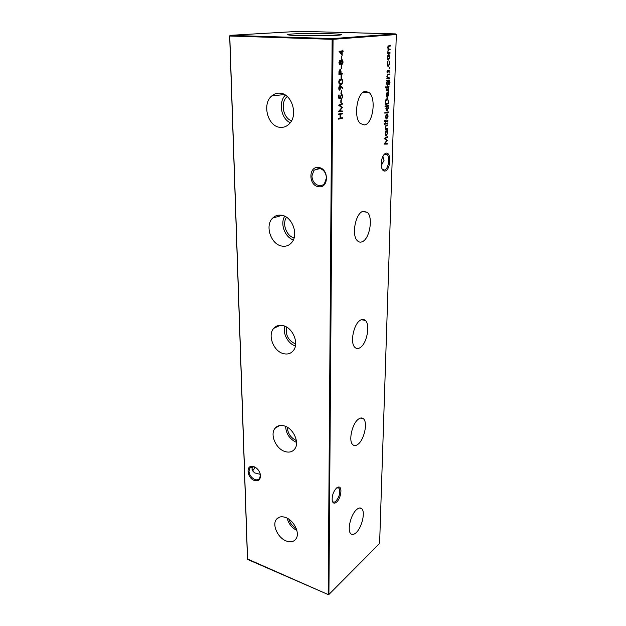 <?xml version="1.0" encoding="UTF-8"?>
<svg xmlns="http://www.w3.org/2000/svg" width="626" height="626" viewBox="0 0 626 626"><rect width="100%" height="100%" fill="white"/><g stroke="black" fill="none" stroke-linecap="round" stroke-linejoin="round"><path stroke-width="0.94" d="M285.824 517.569C281.653 516.082 278.492 516.716 276.324 519.455C271.911 524.948 277.827 537.844 286.152 540.934C290.613 542.585 293.93 541.842 296.121 538.689C300.073 532.984 293.954 520.425 285.824 517.569M287.131 518.156C288.586 523.735 291.833 527.835 296.857 530.457M288.876 519.197C290.151 523.258 292.6 526.356 296.215 528.477M284.517 425.97C280.487 424.796 277.318 425.578 275.017 428.317C269.72 434.428 275.855 448.787 284.877 451.502C289.243 452.848 292.6 451.917 294.956 448.701C299.69 442.339 293.312 428.419 284.517 425.97M285.62 426.384C286.098 433.912 289.728 439.256 296.536 442.418M287.279 427.222C287.749 433.427 290.769 437.871 296.356 440.547M283.085 325.63C279.274 324.784 276.168 325.684 273.758 328.337C267.286 335.113 273.601 351.436 283.484 353.643C287.686 354.652 291.035 353.557 293.531 350.364C299.306 343.259 292.694 327.539 283.085 325.63M284.791 326.185C282.459 333.439 288.077 343.877 295.409 345.935M286.512 327.03C285.3 334.988 288.343 340.654 295.652 344.034M281.512 215.219C278.038 214.718 275.08 215.673 272.631 218.106C264.595 225.587 270.98 244.594 281.95 246.088C285.879 246.746 289.142 245.548 291.747 242.497C298.931 234.586 292.139 216.393 281.512 215.219M284.705 216.228C279.9 223.756 284.885 237.293 293.359 239.883M286.528 217.253C281.88 223.67 286.442 236.08 294.087 237.935M279.775 93.157C276.794 92.977 274.133 93.892 271.786 95.919C261.645 104.01 267.897 126.835 280.26 127.352C283.766 127.641 286.818 126.429 289.431 123.713C298.508 115.004 291.724 93.305 279.775 93.157M285.409 95.105C278.085 102.148 281.082 118.784 290.268 122.727M287.256 96.506L287.06 96.686C280.166 102.609 283.069 117.962 291.52 120.795M336.639 487.912L338.564 487.005C342.688 486.394 340.99 498.648 336.483 502.193C334.339 503.844 332.922 503.343 332.226 500.69C331.858 495.737 333.329 491.48 336.639 487.912M332.265 500.863L332.727 501.598C333.541 502.404 334.566 502.295 335.818 501.262C339.597 496.567 340.654 492.169 338.987 488.069L336.741 487.826M385.835 153.253L385.976 153.214C391.469 151.594 390.734 169.654 385.303 170.984C383.668 171.414 382.447 170.342 381.641 167.784C380.631 160.772 382.032 155.929 385.835 153.253M382.056 168.934L384.583 170.045C388.402 169.169 390.295 157.204 387.017 154.552L385.28 154.356M252.544 470.908L255.197 467.325M255.4 467.426L252.466 470.955M256.543 468.178L253.209 466.706L249.813 468.084L248.984 471.182C249.438 475.064 251.394 477.834 254.837 479.485C256.879 480.181 258.452 479.821 259.571 478.405L260.385 475.369L260.009 473.193M254.391 480.486C247.207 478.17 245.509 465.188 252.591 466.339L253.984 466.667C257.286 468.123 259.414 470.752 260.377 474.563C260.768 479.524 258.773 481.496 254.391 480.486M311.912 176.023C312.343 181.297 314.745 184.498 319.119 185.625C321.201 185.867 322.977 185.202 324.448 183.614L326.443 177.964C326.013 172.612 323.587 169.388 319.15 168.284L313.97 170.233L311.912 176.023M318.603 186.704C308.375 185.75 308.305 165.796 318.642 167.502C329.08 168.378 328.932 188.684 318.603 186.704M382.799 156.484L384.067 160.319L381.25 165.616M384.873 153.753L383.871 154.747M252.599 466.675L251.926 469.101L254.328 472.802L260.283 474.344M356.124 532.687C361.867 527.624 365.561 512.045 361.797 508.742C360.459 507.459 358.729 507.733 356.609 509.58C350.904 514.314 346.984 530.073 350.646 533.555C352.055 535.019 353.886 534.729 356.124 532.687M357.97 444.296C364.191 439.804 367.955 422.66 363.542 418.88C362.18 417.581 360.498 417.652 358.495 419.091C352.321 423.207 348.299 440.524 352.594 444.507C354.042 446.002 355.834 445.931 357.97 444.296M359.989 347.72C366.773 344.003 370.569 324.824 365.357 320.473C364.003 319.205 362.399 319.08 360.56 320.097C353.823 323.376 349.746 342.719 354.817 347.289C356.272 348.776 358.002 348.917 359.989 347.72M362.196 241.746C369.669 239.093 373.425 217.23 367.219 212.222L362.837 211.353C355.404 213.489 351.342 235.509 357.383 240.76C358.8 242.176 360.412 242.497 362.196 241.746M364.637 124.934C372.94 123.768 376.516 98.274 369.105 92.538L365.341 91.341C357.07 91.905 353.158 117.547 360.365 123.549L364.637 124.934M337.132 35.283L339.715 35.056C350.967 33.796 308.485 32.881 292.538 33.976C287.459 34.305 286.356 34.665 289.22 35.056C295.417 35.94 326.545 36.097 337.132 35.283M330.669 35.588L298.266 35.588M342.156 55.385L339.042 51.301L341.796 51.035L342.211 50.096L342.203 50.996L343.111 50.909L343.103 51.606L342.195 51.692L342.156 55.385M387.682 129.159L385.311 129.754L385.757 129.042L385.342 127.281L386.602 125.145L387.815 124.856L387.799 125.458L386.14 125.936L385.632 127.321L386.023 128.721L387.697 128.557L387.682 129.159L385.319 129.574M387.854 123.557L385.475 124.128L385.491 123.525L387.87 122.954L387.854 123.557L385.483 123.964M385.992 118.502L385.655 116.702L386.101 114.722L386.978 113.854L387.541 114.018L388.12 116.146L386.821 118.987L385.992 118.502M385.029 106.694L385.045 106.076L388.41 105.379L387.979 106.076L388.37 108.024L387.048 110.888L386.492 110.724L385.898 108.525L386.461 106.397L385.029 106.694M389.231 78.446L386.813 78.821L387.267 78.125L386.845 76.239L388.136 74.134L389.364 73.954L389.349 74.58L387.658 74.909L387.142 76.309L387.58 77.851L389.247 77.812L389.231 78.446L386.821 78.712M388.965 87.1L386.555 87.515L386.578 86.889L388.989 86.482L388.965 87.1L386.563 87.397M386.438 90.081L386.821 88.712L387.04 90.629L387.901 88.673L388.582 88.462L388.558 91.239L388.425 89.041L387.032 91.247L386.438 90.081M388.519 101.678L388.456 103.799L385.178 104.472L385.397 100.864L387.032 98.478L387.846 98.712L388.183 101.655M339.981 60.299L340.802 61.309L341.866 59.697L342.672 60.19L343.079 62.193L341.843 64.947L340.779 63.547L339.926 64.783L339.503 64.611L338.932 62.623L339.981 60.299M342.845 73.962L338.916 74.494L339.002 71.223L340.02 69.619L341.006 71.028L341.045 73.524L342.852 73.273L342.845 73.962L338.916 74.392M342.86 81.466C342.579 83.414 341.882 84.361 340.779 84.314L339.37 84.025L338.736 82.076C339.018 80.097 339.715 79.111 340.834 79.134L342.211 79.471L342.86 81.466L342.461 81.443M341.326 93.532L340.927 93.603L341.358 90.629L341.326 93.532L340.927 93.509M341.225 102.781L340.826 102.86L340.857 99.972L341.256 99.902L341.225 102.781L340.826 102.75M342.336 118.337L338.47 119.159L338.478 118.494L340.067 118.157L340.106 114.355L338.517 114.675L338.517 114.01L342.391 113.22L342.383 113.885L340.505 114.268L340.466 118.071L342.344 117.672L342.336 118.337L338.47 118.995M387.744 59.478L387.4 57.537L387.862 55.503L388.754 54.697L389.27 54.877L389.92 57.24L388.589 60.08L387.744 59.478M389.294 68.672L389.333 67.491L389.247 68.664M379.614 543.438L396.328 34.555L333.055 39.321L328.908 594.465L379.614 543.438M387.22 63.711L387.862 61.262L387.517 63.719L388.402 65.816L389.435 63.469L389.247 61.09L389.732 63.445L388.41 66.442L387.877 66.262L387.517 63.719M389.998 53.28L387.564 53.546L388.23 49.368L387.697 47.498L388.918 45.604L390.241 45.479L390.217 46.128L388.895 46.254L387.995 47.584L388.402 49.016L390.131 49.063L390.108 49.704L388.871 49.837L387.885 51.175L388.292 52.6L390.021 52.639L389.998 53.28L387.564 53.468M342.414 111.029L342.406 111.702L338.549 111.498L341.765 107.695L338.611 105.129L342.508 103.407L342.5 104.08L339.699 105.317L342.461 107.484L339.636 110.88L342.414 111.029M338.682 98.149L338.713 95.042L339.112 94.98L339.089 97.546L340.114 97.773L341.342 94.307L342.07 94.542L342.68 96.694L341.561 99.174L342.289 96.725L341.812 95.136L341.319 94.98L340.442 96.952L340.622 98.572L338.682 98.149M341.053 86.122L342.782 88.172L342.579 88.751L341.021 86.897L339.855 90.199L339.276 90.011L338.682 87.976L339.91 85.426L342.782 88.172M341.499 78.36L341.092 78.414L341.123 75.472L341.53 75.417L341.499 78.36L341.092 78.336M341.6 68.531L341.201 68.578L341.233 65.613L341.639 65.566L341.6 68.531L341.201 68.508M341.71 59.016L341.303 59.063L341.334 56.074L341.741 56.027L341.71 59.016L341.303 59.001M388.48 94.706L388.19 92.366L388.777 94.573L387.471 97.343L386.891 97.163L386.297 95.019L386.829 92.898L387.682 92.194L387.549 96.709L388.48 94.706M385.788 87.922L385.819 86.756L385.733 87.914M387.181 80.817L386.774 80.261L389.419 80.026L390.037 82.303L389.2 85.026L389.74 82.413L389.38 80.644L388.707 80.574L389.106 82.538L387.815 85.347L387.275 85.167L386.649 82.922L387.181 80.817L386.758 80.793M386.978 71.747L387.369 70.378L387.588 72.326L388.449 70.378L389.129 70.175L389.114 73.007L388.981 70.761L387.58 72.96L386.978 71.747M388.19 112.461L384.834 113.196L384.857 112.578L388.214 111.851L388.19 112.461L384.841 113.04M384.567 120.935L384.959 120.114L384.959 121.178L385.569 121.084L385.89 119.981L385.859 121.021L387.948 120.536L387.924 121.139L385.843 121.632L385.53 122.399L385.546 121.702L384.755 121.749L384.567 120.935M384.716 124.574L384.747 123.439L384.638 124.566M385.248 131.734L385.272 131.131L387.643 130.529L387.212 131.233L387.604 133.119L386.297 135.983L385.726 135.826L385.154 133.729L385.694 131.624L385.248 131.734M387.244 143.503L387.228 144.097L384.02 144.121L386.758 140.56L384.184 138.44L387.455 136.695L387.431 137.297L385.084 138.549L387.337 140.467L384.935 143.511L387.244 143.503M332.14 39.328L229.765 36.018L247.56 559.401L328.196 594.559L332.14 39.328L333.055 39.321L332.508 38.601L395.828 33.914L299.431 31.3L230.125 35.353L332.508 38.601L332.14 39.328M328.478 594.7L247.473 558.979L229.672 35.979L230.125 35.353L229.672 35.979M396.328 34.555L395.828 33.914M389.067 67.874L389.591 68.046M387.58 61.755L388.003 61.778M388.707 65.667L388.05 66.379M388.582 54.736L389.161 55.503M388.91 59.313L388.23 60.018M388.363 55.315L387.885 55.456M387.643 59.235L388.449 59.439M388.73 55.331L387.697 57.506L388.613 59.447L389.622 57.279L389.129 55.471L388.214 55.315M389.708 45.534L390.217 46.128M389.693 46.105L387.917 46.347M388.026 49.094L388.652 49.141M389.607 49.118L390.108 49.704M389.583 49.689L387.807 49.955M387.877 52.654L388.472 52.725M389.497 52.694L389.482 53.257M338.517 114.519L340.106 114.355M341.851 113.329L342.383 113.885M341.851 113.838L340.505 114.268M340.067 118.032L340.466 118.071M341.804 117.79L341.796 118.291M341.882 111.005L341.874 111.655L342.406 111.702M341.874 111.655L338.549 111.475M341.968 103.642L342.5 104.08M341.96 104.033L339.699 105.317M339.159 105.278L342.461 107.484M341.921 107.437L342.453 107.633M341.921 107.586L339.096 110.833L339.636 110.88M338.682 97.515L339.089 97.546M338.682 97.539L340.114 97.773M341.264 94.323L342.007 95.402M342.289 96.662L342.68 96.694M340.043 96.92L340.442 96.952M339.957 97.758L340.067 98.454M340.567 86.865L341.021 86.897M340.638 87.663L341.045 87.687M340.161 89.33L339.441 90.128M339.785 85.457L340.513 86.083M338.846 89.236L339.848 89.518L340.646 87.624L340.254 86.231L339.081 87.945L339.503 89.408L338.963 89.369M339.527 86.091L339.049 86.239M338.682 87.922L339.081 87.945M339.339 86.075L339.879 86.114M341.976 83.047L340.239 84.283L340.779 84.314M341.06 79.111L342.172 80.308M340.943 79.807L339.089 80.425M338.862 83.117L340.004 83.626M339.143 81.998L339.613 83.414L340.787 83.634C341.647 83.712 342.203 83 342.461 81.505L342.007 80.112L340.826 79.823L338.736 81.967M340.286 79.792L340.826 79.823M339.863 69.658L340.364 70.464M340.599 71.004L341.006 71.028M340.646 73.5L341.045 73.524M342.305 73.352L342.305 73.931M339.339 72.342L339.323 73.751L340.646 73.578L340.02 70.308L338.94 72.319M338.924 73.727L339.323 73.751M339.472 70.276L340.02 70.308M339.777 60.37L340.192 61.074M340.372 61.293L340.802 61.309M341.702 59.736L342.672 60.19M342.125 60.166L342.367 60.706M342.68 62.17L343.079 62.193M342.179 64.063L341.475 64.869M340.051 64.048L339.582 64.681M340.528 63.148L340.638 63.539M340.935 64.071L341.726 64.243M339.104 63.922L339.542 63.993M339.965 61.004L339.339 62.616L339.941 64.087L340.607 62.443L340.231 61.113L339.417 60.972M338.932 62.6L339.339 62.616M339.394 64.055L339.848 64.079M341.866 60.386L341.014 62.381L341.859 64.251L342.68 62.232L342.219 60.519L341.319 60.362M340.607 62.357L341.014 62.381M387.964 103.29L388.456 103.799M387.948 103.767L385.178 104.323M387.032 98.478L387.83 99.511M386.907 99.096L385.913 99.401M385.53 103.783L388.143 103.259L388.143 100.52L387.009 99.104L385.702 101.162L385.193 103.759M386.5 99.064L387.009 99.104M387.744 96.631L387.056 97.28M387.251 96.701L387.369 92.867L386.594 94.933L387.251 96.701L386.743 96.67M386.868 92.836L387.369 92.867M386.383 96.169L386.782 96.193M386.469 90.59L386.962 90.621M388.097 88.454L388.355 89.002M387.846 88.962L388.276 88.994M385.553 87.264L386.054 87.296M388.464 86.568L388.456 87.069M388.801 79.94L389.419 80.026M388.91 79.995L389.333 80.613M388.081 84.627L387.431 85.285M387.674 80.684L387.111 80.817M386.876 84.518L387.635 84.706M387.948 80.699L386.946 82.82L387.846 84.721L388.809 82.554L388.378 80.824L387.431 80.668M388.848 74.032L389.349 74.58M388.832 74.557L387.658 74.909M387.134 77.874L387.737 77.953M387.22 77.921L387.643 77.953M388.73 77.898L388.715 78.414M387.017 72.303L387.525 72.326M388.636 70.175L388.902 70.722M388.37 70.691L388.824 70.715M387.893 105.489L388.386 105.997M387.314 110.153L386.625 110.818M385.029 106.545L386.461 106.397M386.97 106.224L386.352 106.389M386.101 110.059L386.821 110.254M387.204 106.24L386.187 108.454L387.071 110.27L388.081 108.063L387.635 106.365L386.688 106.201M387.697 111.96L387.682 112.414M386.899 113.877L387.431 114.628M387.056 118.283L386.375 118.924M386.43 118.956L386.821 118.987M386.727 114.441L386.203 114.535M385.835 118.157L386.336 118.337M386.954 114.464L385.945 116.639L386.837 118.377L387.83 116.209L387.4 114.597L386.445 114.417M387.431 120.654L387.924 121.139M387.424 121.092L385.843 121.632M384.732 121.726L385.546 121.702M387.361 123.079L387.345 123.518M384.489 123.909L384.982 123.948M387.306 124.981L387.799 125.458M387.291 125.411L385.663 125.865M385.647 125.889L386.14 125.936M385.569 128.721L386.211 128.839M387.189 128.682L387.181 129.112M387.134 130.662L387.619 131.131M387.118 131.084L386.712 131.186L387.212 131.233M386.712 131.186L385.444 133.643L385.874 135.247L386.32 135.38L387.314 133.174L386.891 131.554M386.524 135.279L385.835 135.92M385.874 135.944L386.297 135.983M385.256 131.577L385.694 131.624M386.265 131.413L385.577 131.609M385.334 135.169L385.812 135.333M385.937 131.382L386.445 131.429M341.796 50.98L342.203 50.996M342.563 50.964L342.555 51.582L343.103 51.606M341.616 54.055L341.608 54.705M341.788 51.731L339.511 51.88L341.765 54.055L341.788 51.731L340.067 51.903L341.765 54.055M339.511 51.88L340.067 51.903M386.743 143.503L387.228 144.097M386.727 144.05L384.02 144.066M386.938 136.969L387.431 137.297M386.931 137.243L385.084 138.549M384.583 138.502L387.337 140.334M386.837 140.279L387.337 140.467M384.474 143.464L384.935 143.511M388.37 46.23L388.895 46.254M388.347 49.814L388.871 49.837M340.654 72.952L341.053 72.968M388.316 80.527L388.832 80.558M387.697 74.721L388.214 74.752M384.755 121.757L385.162 121.788M386.172 125.685L386.68 125.732M279.392 517.17L276.324 519.455M279.517 425.578L275.017 428.317M280.362 325.301L273.758 328.337M282.076 215.328L272.631 218.106M284.454 94.542L271.786 95.919M337.696 487.537L338.564 487.005M385.186 153.996L385.976 153.214M253.209 466.706L252.591 466.339M320.082 168.48L313.97 170.233M251.613 466.824L249.813 468.084M359.473 507.983L361.797 508.742M360.49 418.066L363.542 418.88M361.405 319.698L365.357 320.473M362.243 211.627L367.219 212.222M363.111 92.319L369.105 92.538M337.539 487.56L338.987 488.069M384.513 154.27L387.017 154.552M260.244 474.132L260.377 474.563M389.27 54.877L388.746 54.853M388.206 59.313L387.69 59.29M388.402 49.016L387.979 49M388.292 52.6L387.838 52.576M342.07 94.542L341.522 94.51M340.74 85.785L340.192 85.746M342.211 79.471L341.671 79.439M339.613 83.414L339.065 83.375M340.536 69.783L339.988 69.752M340.372 60.44L339.824 60.417M342.438 59.893L341.89 59.869M339.699 64.001L339.151 63.969M341.506 64.126L340.959 64.095M387.846 98.712L387.337 98.673M387.017 96.545L386.5 96.514M386.899 90.582L386.469 90.551M388.582 88.462L388.128 88.438M389.529 80.105L389.012 80.073M387.424 84.58L386.907 84.549M387.58 77.851L387.111 77.827M387.447 72.28L387.009 72.256M389.129 70.175L388.66 70.151M386.649 110.137L386.132 110.098M387.541 114.018L387.032 113.979M386.399 118.259L385.89 118.212M384.959 121.178L384.567 121.147M386.023 128.721L385.553 128.674M385.874 135.247L385.366 135.2"/></g></svg>
